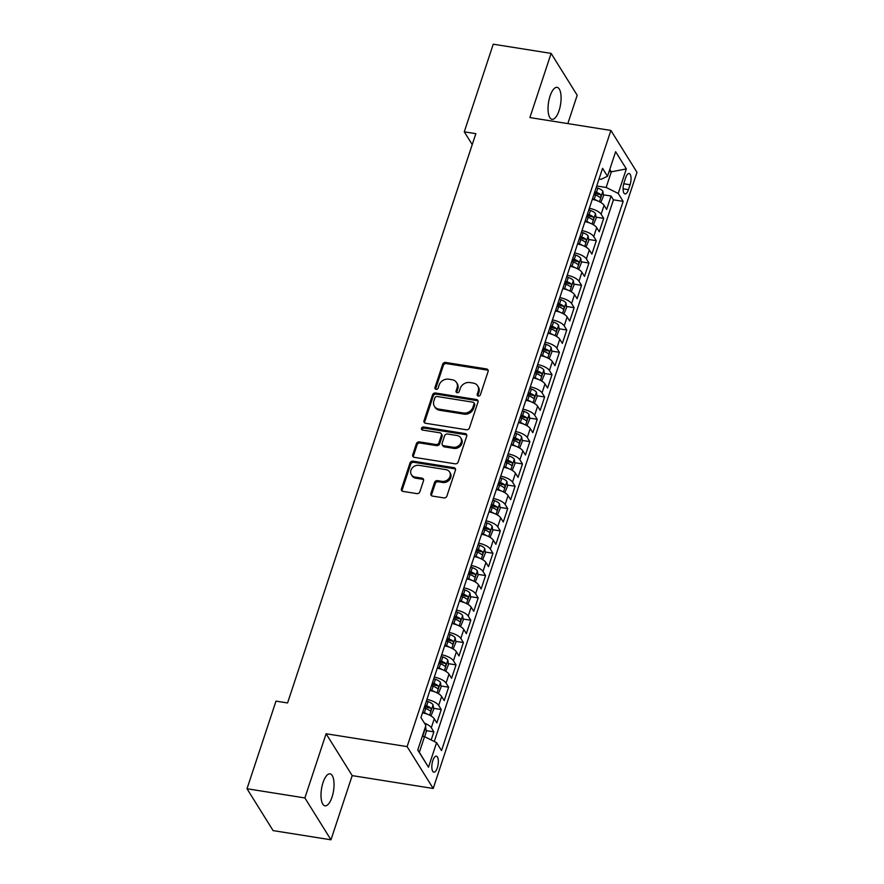 <?xml version="1.0" encoding="UTF-8"?>
<svg xmlns="http://www.w3.org/2000/svg" width="884" height="884" viewBox="0 0 884 884"><rect width="100%" height="100%" fill="white"/><g stroke="black" fill="none" stroke-linecap="round" stroke-linejoin="round"><path stroke-width="1.33" d="M478.299 396.054A1.735 1.481 -31.9 0 0 480.399 394.772L488.101 371.49A2.486 2.111 -31.9 0 0 486.554 368.937L445.658 362.451A2.486 2.111 -31.9 0 0 442.663 364.274L434.961 387.557A1.735 1.481 -31.9 0 0 438.144 388.065L439.138 385.048A7.945 6.752 -31.9 0 1 448.729 379.192L452.133 379.733A7.945 6.752 -31.9 0 1 456.553 382.551A7.945 6.752 -31.9 0 1 457.083 387.899L456.089 390.916A1.735 1.481 -31.9 0 0 459.271 391.424L460.266 388.407A7.945 6.752 -31.9 0 1 469.857 382.551L473.26 383.092A7.945 6.752 -31.9 0 1 477.68 385.899A7.945 6.752 -31.9 0 1 478.211 391.258L477.216 394.275A1.735 1.481 -31.9 0 0 478.299 396.054M332.03 797.092A16.188 6.1 99 0 0 330.063 773.854A16.188 6.1 99 0 0 323.014 782.605A16.188 6.1 99 0 0 324.981 805.832A16.188 6.1 99 0 0 332.03 797.092M559.075 110.577A16.188 6.1 99 0 0 557.097 87.35A16.188 6.1 99 0 0 550.047 96.102A16.188 6.1 99 0 0 552.025 119.329A16.188 6.1 99 0 0 559.075 110.577M437.348 767.787A8.1 3.05 99 0 0 436.364 756.174A8.1 3.05 99 0 0 432.828 760.549A8.1 3.05 99 0 0 433.823 772.163A8.1 3.05 99 0 0 437.348 767.787M430.884 493.526A2.486 2.111 -31.9 0 0 432.431 496.079L443.901 497.902A2.486 2.111 -31.9 0 0 446.895 496.079L455.448 470.211A2.486 2.111 -31.9 0 0 453.901 467.658L413.005 461.172A2.486 2.111 -31.9 0 0 410.01 462.995L401.458 488.852A2.486 2.111 -31.9 0 0 403.005 491.405L416.861 493.615A2.486 2.111 -31.9 0 0 419.856 491.78L423.524 480.708A2.486 2.111 -31.9 0 0 421.977 478.156L415.104 477.073A6.641 5.647 -31.9 0 1 411.403 474.719A6.641 5.647 -31.9 0 1 412.143 468.1A6.641 5.647 -31.9 0 1 418.983 465.349L445.901 469.625A6.641 5.647 -31.9 0 1 449.602 471.968A6.641 5.647 -31.9 0 1 448.851 478.587A6.641 5.647 -31.9 0 1 442.022 481.349L437.536 480.631A2.486 2.111 -31.9 0 0 434.541 482.465L430.884 493.526L431.58 494.664A2.486 2.111 -31.9 0 0 431.502 495.703M326.108 733.753L304.881 797.943L247.012 788.749L273.101 830.606L330.97 839.8L352.197 775.611L433.204 788.484L407.115 746.615L326.108 733.753L352.197 775.611M567.826 123.594L577.197 95.251L551.119 53.394L529.892 117.572L610.899 130.445L407.115 746.615M551.119 53.394L493.25 44.2L464.277 131.826L472.233 144.6M247.012 788.749L275.996 701.122L287.565 702.957L475.846 133.661L464.277 131.826M466.443 429.757A2.486 2.111 -31.9 0 0 469.437 427.922L477.99 402.065A2.486 2.111 -31.9 0 0 476.443 399.513L435.547 393.015A2.486 2.111 -31.9 0 0 432.552 394.85L424 420.707A2.486 2.111 -31.9 0 0 425.547 423.259L466.443 429.757M466.719 436.143L458.166 462.001A2.486 2.111 -31.9 0 1 455.172 463.824L414.276 457.337A2.486 2.111 -31.9 0 1 412.729 454.785L416.386 443.713A2.486 2.111 -31.9 0 1 419.381 441.889L435.967 444.519A2.486 2.111 -31.9 0 0 438.961 442.685L441.392 435.348A2.486 2.111 -31.9 0 0 439.845 432.795L422.585 430.055A1.735 1.481 -31.9 0 1 423.591 426.983L465.172 433.591A2.486 2.111 -31.9 0 1 466.719 436.143M431.182 739.974L433.878 731.853L426.198 730.626M424.43 723.145A10.122 3.735 18.3 0 1 431.304 727.72L434.254 718.791L436.829 722.924L441.26 709.52L433.58 708.305M424.475 706.857L426.839 707.233M426.928 699.454A10.122 3.735 18.3 0 1 438.685 705.399L441.635 696.47L444.21 700.592L448.641 687.199L440.961 685.984M431.856 684.536L434.221 684.912M434.309 677.133A10.122 3.735 18.3 0 1 446.066 683.067L449.017 674.138L451.591 678.271L456.022 664.879L448.354 663.652M439.238 662.204L441.602 662.58M441.691 654.801A10.122 3.735 18.3 0 1 453.448 660.746L456.409 651.817L458.973 655.939L463.404 642.546L455.735 641.331M446.619 639.883L448.984 640.259M449.072 632.48A10.122 3.735 18.3 0 1 460.829 638.425L463.791 629.485L466.365 633.618L470.796 620.225L463.117 619.01M454.011 617.562L456.365 617.938M456.453 610.148A10.122 3.735 18.3 0 1 468.222 616.093L471.172 607.164L473.747 611.297L478.178 597.893L470.498 596.678M461.393 595.23L463.757 595.606M463.846 587.827A10.122 3.735 18.3 0 1 475.603 593.772L478.553 584.843L481.128 588.965L485.559 575.572L477.879 574.357M468.774 572.909L471.139 573.285M471.227 565.506A10.122 3.735 18.3 0 1 482.984 571.44L485.935 562.511L488.509 566.644L492.941 553.251L485.261 552.025M476.156 550.577L478.52 550.953M478.609 543.174A10.122 3.735 18.3 0 1 490.366 549.119L493.316 540.19L495.891 544.312L500.322 530.919L492.653 529.704M483.537 528.256L485.902 528.632M485.99 520.853A10.122 3.735 18.3 0 1 497.747 526.798L500.709 517.858L503.283 521.991L507.703 508.598L500.035 507.383M490.929 505.935L493.283 506.311M493.371 498.521A10.122 3.735 18.3 0 1 505.14 504.466L508.09 495.537L510.665 499.67L515.096 486.266L507.416 485.051M498.311 483.603L500.664 483.979M500.753 476.2A10.122 3.735 18.3 0 1 512.521 482.145L515.471 473.216L518.046 477.338L522.477 463.945L514.797 462.73M505.692 461.282L508.057 461.658M508.145 453.879A10.122 3.735 18.3 0 1 519.903 459.813L522.853 450.884L525.428 455.017L529.859 441.624L522.179 440.398M513.074 438.95L515.438 439.326M515.527 431.547A10.122 3.735 18.3 0 1 527.284 437.492L530.234 428.563L532.809 432.696L537.24 419.292L529.571 418.077M520.455 416.629L522.82 417.005M522.908 409.226A10.122 3.735 18.3 0 1 534.665 415.171L537.627 406.231L540.19 410.364L544.621 396.971L536.953 395.756M527.836 394.308L530.201 394.684M530.289 386.894A10.122 3.735 18.3 0 1 542.047 392.839L545.008 383.91L547.583 388.043L552.014 374.639L544.334 373.424M535.229 371.976L537.582 372.352M537.671 364.573A10.122 3.735 18.3 0 1 549.439 370.518L552.389 361.589L554.964 365.711L559.395 352.318L551.715 351.103M542.61 349.655L544.975 350.031M545.063 342.252A10.122 3.735 18.3 0 1 556.821 348.186L559.771 339.257L562.346 343.39L566.777 329.997L559.097 328.771M549.992 327.323L552.356 327.699M552.445 319.92A10.122 3.735 18.3 0 1 564.202 325.864L567.152 316.936L569.727 321.069L574.158 307.665L566.478 306.45M557.373 305.002L559.738 305.378M559.826 297.599A10.122 3.735 18.3 0 1 571.583 303.543L574.534 294.604L577.108 298.737L581.539 285.344L573.871 284.129M564.754 282.681L567.119 283.057M567.208 275.267A10.122 3.735 18.3 0 1 578.965 281.211L581.926 272.283L584.501 276.416L588.921 263.012L581.252 261.797M572.147 260.349L574.501 260.725M574.589 252.946A10.122 3.735 18.3 0 1 586.357 258.89L589.308 249.962L591.882 254.084L596.313 240.691L588.634 239.476M579.528 238.028L581.893 238.404M581.97 230.625A10.122 3.735 18.3 0 1 593.739 236.558L596.689 227.63L599.264 231.763L603.695 218.37L601.12 214.237A10.122 3.735 -161.7 0 0 589.363 208.292M586.91 215.696L589.274 216.072M596.015 217.144L603.695 218.37M625.684 177.75L624.06 182.657A7.845 2.95 99 0 0 625.021 193.916A7.845 2.95 99 0 0 628.436 189.673L630.06 184.767A7.845 2.95 99 0 0 629.099 173.507A7.845 2.95 99 0 0 625.684 177.75M433.204 788.484L636.988 172.303L610.899 130.445M417.812 749.842L419.347 752.295L424.519 736.659L436.597 742.659L441.525 750.582L623.154 201.375L618.225 193.452L606.148 187.463L596.744 185.972M436.597 742.659L428.475 767.213L417.756 750.019L425.878 725.466L420.939 717.543L602.568 168.336L607.507 176.259L615.629 151.705L626.347 168.899L618.225 193.452M434.287 741.521L613.441 199.828L611.076 196.038L606.645 209.442L604.07 205.309A10.122 3.735 -161.7 0 0 592.313 199.364M593.739 236.558L596.313 240.691M586.357 258.89L588.921 263.012M578.965 281.211L581.539 285.344M571.583 303.543L574.158 307.665M564.202 325.864L566.777 329.997M556.821 348.186L559.395 352.318M549.439 370.518L552.014 374.639M542.047 392.839L544.621 396.971M534.665 415.171L537.24 419.292M527.284 437.492L529.859 441.624M519.903 459.813L522.477 463.945M512.521 482.145L515.096 486.266M505.14 504.466L507.703 508.598M497.747 526.798L500.322 530.919M490.366 549.119L492.941 553.251M482.984 571.44L485.559 575.572M475.603 593.772L478.178 597.893M468.222 616.093L470.796 620.225M460.829 638.425L463.404 642.546M453.448 660.746L456.022 664.879M446.066 683.067L448.641 687.199M438.685 705.399L441.26 709.52M431.304 727.72L433.878 731.853M424.519 736.659L422.287 736.306M606.148 187.463L611.319 171.827L609.783 169.374M609.087 171.474L611.319 171.827L626.347 168.899M599.054 178.999L601.065 179.319L607.507 176.259M304.881 797.943L330.97 839.8M594.291 193.375L596.656 193.751M603.396 194.823L611.076 196.038M613.441 199.828L623.154 201.375M596.689 227.63A10.122 3.735 -161.7 0 0 584.932 221.685M589.308 249.962A10.122 3.735 -161.7 0 0 577.55 244.017M581.926 272.283A10.122 3.735 -161.7 0 0 570.158 266.338M574.534 294.604A10.122 3.735 -161.7 0 0 562.777 288.67M567.152 316.936A10.122 3.735 -161.7 0 0 555.395 310.991M559.771 339.257A10.122 3.735 -161.7 0 0 548.014 333.312M552.389 361.589A10.122 3.735 -161.7 0 0 540.632 355.644M545.008 383.91A10.122 3.735 -161.7 0 0 533.24 377.965M537.627 406.231A10.122 3.735 -161.7 0 0 525.858 400.297M530.234 428.563A10.122 3.735 -161.7 0 0 518.477 422.618M522.853 450.884A10.122 3.735 -161.7 0 0 511.096 444.939M515.471 473.216A10.122 3.735 -161.7 0 0 503.714 467.271M508.09 495.537A10.122 3.735 -161.7 0 0 496.333 489.592M500.709 517.858A10.122 3.735 -161.7 0 0 488.94 511.924M493.316 540.19A10.122 3.735 -161.7 0 0 481.559 534.245M485.935 562.511A10.122 3.735 -161.7 0 0 474.178 556.566M478.553 584.843A10.122 3.735 -161.7 0 0 466.796 578.898M471.172 607.164A10.122 3.735 -161.7 0 0 459.415 601.219M463.791 629.485A10.122 3.735 -161.7 0 0 452.022 623.551M456.409 651.817A10.122 3.735 -161.7 0 0 444.641 645.872M449.017 674.138A10.122 3.735 -161.7 0 0 437.26 668.194M441.635 696.47A10.122 3.735 -161.7 0 0 429.878 690.526M434.254 718.791A10.122 3.735 -161.7 0 0 422.497 712.847M428.475 767.213L419.347 752.295M477.846 395.91A1.735 1.481 -31.9 0 1 477.924 395.402L478.918 392.386A7.945 6.752 -31.9 0 0 478.388 387.037L477.68 385.899M456.553 382.551L457.26 383.678A7.945 6.752 -31.9 0 1 457.79 389.037L456.796 392.043A1.735 1.481 -31.9 0 0 456.719 392.551M488.178 370.451A2.486 2.111 -31.9 0 0 487.25 370.076L446.365 363.578A2.486 2.111 -31.9 0 0 443.359 365.412L435.668 388.695A1.735 1.481 -31.9 0 0 435.58 389.203M478.067 401.027A2.486 2.111 -31.9 0 0 477.139 400.64L436.254 394.142A2.486 2.111 -31.9 0 0 433.259 395.977L424.707 421.834A2.486 2.111 -31.9 0 0 424.618 422.872M474.012 403.966A1.735 1.481 -31.9 0 0 472.929 402.187L437.027 396.485A1.735 1.481 -31.9 0 0 434.928 397.767L433.878 400.938A7.945 6.752 -31.9 0 0 434.409 406.297A7.945 6.752 -31.9 0 0 438.829 409.104L463.371 413.005A7.945 6.752 -31.9 0 0 472.962 407.148L474.012 403.966L474.719 405.104A1.735 1.481 -31.9 0 0 474.597 403.933L473.89 402.795M434.409 406.297L435.116 407.425A7.945 6.752 -31.9 0 0 439.536 410.242L438.829 409.104M474.719 405.104L473.658 408.275A7.945 6.752 -31.9 0 1 464.078 414.132L439.536 410.242M441.226 433.668L441.934 434.806A2.486 2.111 -31.9 0 1 442.099 436.475L439.668 443.823A2.486 2.111 -31.9 0 1 436.674 445.647L420.088 443.017A2.486 2.111 -31.9 0 0 417.093 444.851L413.436 455.912A2.486 2.111 -31.9 0 0 413.347 456.951M466.796 435.094A2.486 2.111 -31.9 0 0 465.879 434.718L424.298 428.11A1.735 1.481 -31.9 0 0 422.121 429.9M453.183 447.249A6.641 5.647 -31.9 0 0 460.012 444.497A6.641 5.647 -31.9 0 0 460.752 437.878A6.641 5.647 -31.9 0 0 457.05 435.525L447.569 434.022A2.486 2.111 -31.9 0 0 444.575 435.856L442.144 443.193A2.486 2.111 -31.9 0 0 443.691 445.746L453.183 447.249L453.879 448.387A6.641 5.647 -31.9 0 0 460.719 445.624A6.641 5.647 -31.9 0 0 461.459 439.005L460.752 437.878M442.309 444.862L443.017 446A2.486 2.111 -31.9 0 0 444.398 446.873L443.691 445.746M453.879 448.387L444.398 446.873M449.602 471.968L450.299 473.106A6.641 5.647 -31.9 0 1 449.558 479.725A6.641 5.647 -31.9 0 1 442.729 482.476L438.243 481.769A2.486 2.111 -31.9 0 0 435.248 483.592L431.58 494.664M411.403 474.719L412.11 475.857A6.641 5.647 -31.9 0 0 415.8 478.2L415.104 477.073M423.602 479.669A2.486 2.111 -31.9 0 0 422.674 479.294L415.8 478.2M455.525 469.172A2.486 2.111 -31.9 0 0 454.608 468.796L413.712 462.299A2.486 2.111 -31.9 0 0 410.717 464.133L402.165 489.99A2.486 2.111 -31.9 0 0 402.087 491.029M600.811 202.458L603.54 195.773L602.866 191.275A6.707 2.475 -161.7 0 0 597.86 188.115L596.225 187.541M597.319 200.778A6.707 2.475 -161.7 0 0 594.17 199.276L592.534 198.701M593.938 194.469L595.573 195.032A6.707 2.475 18.3 0 1 599.761 197.298C600.987 197.342 601.275 196.447 600.656 194.624A6.707 2.475 -161.7 0 0 596.457 192.358L594.821 191.784M594.435 192.933L595.926 193.452A3.414 1.26 18.3 0 1 597.319 194.093L600.656 194.624M593.418 224.79L596.159 218.094L595.484 213.597A6.707 2.475 -161.7 0 0 590.479 210.436L588.843 209.873M589.937 223.1A6.707 2.475 -161.7 0 0 586.777 221.608L585.142 221.033M586.545 216.79L588.18 217.365A6.707 2.475 18.3 0 1 592.379 219.63C593.595 219.663 593.893 218.779 593.263 216.945A6.707 2.475 -161.7 0 0 589.076 214.679L587.44 214.105M587.053 215.265L588.534 215.784A3.414 1.26 18.3 0 1 589.937 216.414L593.263 216.945M586.037 247.111L588.777 240.426L588.103 235.929A6.707 2.475 -161.7 0 0 583.086 232.768L581.451 232.194M582.545 245.42A6.707 2.475 -161.7 0 0 579.396 243.929L577.76 243.354M579.164 239.111L580.799 239.686A6.707 2.475 18.3 0 1 584.998 241.951C586.214 241.995 586.512 241.1 585.882 239.277A6.707 2.475 -161.7 0 0 581.683 237.011L580.048 236.437M579.672 237.586L581.153 238.105A3.414 1.26 18.3 0 1 582.556 238.746L585.882 239.277M578.655 269.432L581.396 262.747L580.722 258.25A6.707 2.475 -161.7 0 0 575.705 255.089L574.07 254.515M575.164 267.753A6.707 2.475 -161.7 0 0 572.014 266.25L570.379 265.686M571.782 261.443L573.418 262.018A6.707 2.475 18.3 0 1 577.617 264.283C578.832 264.316 579.13 263.421 578.501 261.598A6.707 2.475 -161.7 0 0 574.302 259.332L572.666 258.758M572.291 259.918L573.771 260.437A3.414 1.26 18.3 0 1 575.175 261.067L578.501 261.598M571.274 291.764L574.003 285.068L573.34 280.582A6.707 2.475 -161.7 0 0 568.324 277.421L566.688 276.847M567.782 290.074A6.707 2.475 -161.7 0 0 564.633 288.582L562.997 288.007M564.401 283.764L566.036 284.339A6.707 2.475 18.3 0 1 570.235 286.604C571.451 286.648 571.749 285.753 571.119 283.93A6.707 2.475 -161.7 0 0 566.92 281.664L565.285 281.09M564.909 282.239L566.39 282.758A3.414 1.26 18.3 0 1 567.793 283.399L571.119 283.93M563.893 314.085L566.622 307.4L565.948 302.903A6.707 2.475 -161.7 0 0 560.942 299.742L559.307 299.168M560.401 312.406A6.707 2.475 -161.7 0 0 557.251 310.903L555.616 310.328M557.019 306.085L558.655 306.66A6.707 2.475 18.3 0 1 562.854 308.925C564.069 308.969 564.357 308.074 563.738 306.251A6.707 2.475 -161.7 0 0 559.539 303.986L557.903 303.411M557.517 304.56L559.008 305.079A3.414 1.26 18.3 0 1 560.401 305.72L563.738 306.251M556.5 336.417L559.24 329.721L558.566 325.224A6.707 2.475 -161.7 0 0 553.561 322.063L551.925 321.5M553.019 334.727A6.707 2.475 -161.7 0 0 549.87 333.235L548.235 332.66M549.627 328.417L551.262 328.992A6.707 2.475 18.3 0 1 555.461 331.257C556.688 331.29 556.975 330.406 556.356 328.572A6.707 2.475 -161.7 0 0 552.157 326.307L550.522 325.732M550.135 326.892L551.616 327.411A3.414 1.26 18.3 0 1 553.019 328.041L556.356 328.572M549.119 358.738L551.859 352.053L551.185 347.556A6.707 2.475 -161.7 0 0 546.168 344.395L544.533 343.821M545.638 357.048A6.707 2.475 -161.7 0 0 542.478 355.556L540.842 354.981M542.246 350.738L543.881 351.313A6.707 2.475 18.3 0 1 548.08 353.578C549.296 353.622 549.594 352.727 548.964 350.904A6.707 2.475 -161.7 0 0 544.765 348.639L543.13 348.064M542.754 349.213L544.235 349.733A3.414 1.26 18.3 0 1 545.638 350.373L548.964 350.904M541.737 381.059L544.478 374.374L543.804 369.877A6.707 2.475 -161.7 0 0 538.787 366.716L537.152 366.142M538.245 379.38A6.707 2.475 -161.7 0 0 535.096 377.877L533.461 377.313M534.864 373.07L536.5 373.645A6.707 2.475 18.3 0 1 540.699 375.91C541.914 375.943 542.212 375.048 541.583 373.225A6.707 2.475 -161.7 0 0 537.384 370.96L535.748 370.385M535.372 371.545L536.853 372.065A3.414 1.26 18.3 0 1 538.257 372.694L541.583 373.225M534.356 403.391L537.096 396.695L536.422 392.198A6.707 2.475 -161.7 0 0 531.406 389.048L529.77 388.474M530.864 401.701A6.707 2.475 -161.7 0 0 527.715 400.209L526.079 399.634M527.483 395.391L529.118 395.966A6.707 2.475 18.3 0 1 533.317 398.231C534.533 398.275 534.831 397.38 534.201 395.546A6.707 2.475 -161.7 0 0 530.002 393.292L528.367 392.717M527.991 393.866L529.472 394.386A3.414 1.26 18.3 0 1 530.875 395.026L534.201 395.546M526.974 425.712L529.704 419.027L529.03 414.53A6.707 2.475 -161.7 0 0 524.024 411.369L522.389 410.795M523.483 424.033A6.707 2.475 -161.7 0 0 520.333 422.53L518.698 421.955M520.101 417.712L521.737 418.287A6.707 2.475 18.3 0 1 525.936 420.552C527.151 420.596 527.45 419.701 526.82 417.878A6.707 2.475 -161.7 0 0 522.621 415.613L520.985 415.038M520.599 416.187L522.09 416.707A3.414 1.26 18.3 0 1 523.483 417.347L526.82 417.878M519.593 448.044L522.322 441.348L521.648 436.851A6.707 2.475 -161.7 0 0 516.643 433.69L515.007 433.127M516.101 446.354A6.707 2.475 -161.7 0 0 512.952 444.862L511.317 444.287M512.72 440.044L514.355 440.619A6.707 2.475 18.3 0 1 518.543 442.884C519.77 442.917 520.057 442.033 519.438 440.199A6.707 2.475 -161.7 0 0 515.239 437.934L513.604 437.359M513.217 438.519L514.709 439.039A3.414 1.26 18.3 0 1 516.101 439.668L519.438 440.199M512.201 470.365L514.941 463.68L514.267 459.183A6.707 2.475 -161.7 0 0 509.261 456.022L507.626 455.448M508.72 468.675A6.707 2.475 -161.7 0 0 505.56 467.183L503.924 466.608M505.328 462.365L506.963 462.94A6.707 2.475 18.3 0 1 511.162 465.205C512.377 465.249 512.676 464.354 512.046 462.531A6.707 2.475 -161.7 0 0 507.858 460.266L506.223 459.691M505.836 460.84L507.317 461.36A3.414 1.26 18.3 0 1 508.72 462.001L512.046 462.531M504.819 492.686L507.56 486.001L506.886 481.504A6.707 2.475 -161.7 0 0 501.869 478.343L500.233 477.769M501.327 491.007A6.707 2.475 -161.7 0 0 498.178 489.504L496.543 488.94M497.946 484.697L499.582 485.272A6.707 2.475 18.3 0 1 503.781 487.537C504.996 487.57 505.294 486.675 504.665 484.852A6.707 2.475 -161.7 0 0 500.466 482.587L498.83 482.012M498.454 483.172L499.935 483.692A3.414 1.26 18.3 0 1 501.338 484.322L504.665 484.852M497.438 515.018L500.178 508.322L499.504 503.825A6.707 2.475 -161.7 0 0 494.488 500.675L492.852 500.101M493.946 513.328A6.707 2.475 -161.7 0 0 490.797 511.836L489.161 511.261M490.565 507.018L492.2 507.593A6.707 2.475 18.3 0 1 496.399 509.858C497.615 509.902 497.913 509.007 497.283 507.173A6.707 2.475 -161.7 0 0 493.084 504.919L491.449 504.344M491.073 505.493L492.554 506.013A3.414 1.26 18.3 0 1 493.957 506.654L497.283 507.173M490.056 537.339L492.786 530.654L492.123 526.157A6.707 2.475 -161.7 0 0 487.106 522.996L485.471 522.422M486.565 535.66A6.707 2.475 -161.7 0 0 483.415 534.157L481.78 533.582M483.183 529.339L484.819 529.914A6.707 2.475 18.3 0 1 489.018 532.179C490.233 532.223 490.532 531.328 489.902 529.505A6.707 2.475 -161.7 0 0 485.703 527.24L484.067 526.665M483.692 527.814L485.172 528.334A3.414 1.26 18.3 0 1 486.576 528.975L489.902 529.505M482.675 559.671L485.404 552.975L484.73 548.478A6.707 2.475 -161.7 0 0 479.725 545.317L478.089 544.754M479.183 557.981A6.707 2.475 -161.7 0 0 476.034 556.489L474.399 555.914M475.802 551.671L477.437 552.246A6.707 2.475 18.3 0 1 481.636 554.511C482.852 554.544 483.139 553.66 482.52 551.826A6.707 2.475 -161.7 0 0 478.321 549.561L476.686 548.986M476.299 550.146L477.791 550.666A3.414 1.26 18.3 0 1 479.183 551.296L482.52 551.826M475.283 581.992L478.023 575.296L477.349 570.81A6.707 2.475 -161.7 0 0 472.343 567.65L470.708 567.075M471.802 580.302A6.707 2.475 -161.7 0 0 468.653 578.81L467.017 578.235M468.409 573.992L470.045 574.567A6.707 2.475 18.3 0 1 474.244 576.832C475.47 576.876 475.758 575.981 475.139 574.158A6.707 2.475 -161.7 0 0 470.94 571.893L469.305 571.318M468.918 572.467L470.398 572.987A3.414 1.26 18.3 0 1 471.802 573.628L475.139 574.158M467.901 604.313L470.642 597.628L469.968 593.131A6.707 2.475 -161.7 0 0 464.951 589.971L463.315 589.396M464.42 602.634A6.707 2.475 -161.7 0 0 461.26 601.131L459.625 600.567M461.028 596.324L462.663 596.899A6.707 2.475 18.3 0 1 466.863 599.164C468.078 599.197 468.376 598.302 467.747 596.479A6.707 2.475 -161.7 0 0 463.548 594.214L461.912 593.639M461.536 594.788L463.017 595.319A3.414 1.26 18.3 0 1 464.42 595.949L467.747 596.479M460.52 626.645L463.26 619.949L462.586 615.452A6.707 2.475 -161.7 0 0 457.569 612.303L455.934 611.728M457.028 624.955A6.707 2.475 -161.7 0 0 453.879 623.463L452.243 622.889M453.647 618.645L455.282 619.22A6.707 2.475 18.3 0 1 459.481 621.485C460.697 621.529 460.995 620.634 460.365 618.8A6.707 2.475 -161.7 0 0 456.166 616.546L454.531 615.971M454.155 617.12L455.636 617.64A3.414 1.26 18.3 0 1 457.039 618.281L460.365 618.8M453.138 648.966L455.879 642.281L455.205 637.784A6.707 2.475 -161.7 0 0 450.188 634.624L448.553 634.049M449.647 647.276A6.707 2.475 -161.7 0 0 446.497 645.784L444.862 645.209M446.265 640.966L447.901 641.541A6.707 2.475 18.3 0 1 452.1 643.806C453.315 643.85 453.614 642.955 452.984 641.132A6.707 2.475 -161.7 0 0 448.785 638.867L447.149 638.292M446.774 639.441L448.254 639.961A3.414 1.26 18.3 0 1 449.658 640.602L452.984 641.132M445.757 671.299L448.486 664.602L447.812 660.105A6.707 2.475 -161.7 0 0 442.807 656.945L441.171 656.37M442.265 669.608A6.707 2.475 -161.7 0 0 439.116 668.116L437.481 667.542M438.884 663.298L440.519 663.873A6.707 2.475 18.3 0 1 444.718 666.138C445.934 666.171 446.232 665.287 445.602 663.453A6.707 2.475 -161.7 0 0 441.403 661.188L439.768 660.613M439.381 661.773L440.873 662.293A3.414 1.26 18.3 0 1 442.265 662.923L445.602 663.453M438.376 693.62L441.105 686.923L440.431 682.437A6.707 2.475 -161.7 0 0 435.425 679.277L433.79 678.702M434.884 691.929A6.707 2.475 -161.7 0 0 431.735 690.437L430.099 689.863M431.502 685.619L433.138 686.194A6.707 2.475 18.3 0 1 437.326 688.459C438.552 688.503 438.84 687.608 438.221 685.785A6.707 2.475 -161.7 0 0 434.022 683.52L432.387 682.945M432 684.094L433.492 684.614A3.414 1.26 18.3 0 1 434.884 685.255L438.221 685.785M430.983 715.941L433.724 709.255L433.049 704.758A6.707 2.475 -161.7 0 0 428.044 701.598L426.408 701.023M427.502 714.261A6.707 2.475 -161.7 0 0 424.342 712.758L422.707 712.184M424.11 707.951L425.745 708.526A6.707 2.475 18.3 0 1 429.944 710.78C431.16 710.824 431.458 709.929 430.828 708.106A6.707 2.475 -161.7 0 0 426.641 705.841L425.005 705.266M424.618 706.415L426.099 706.946A3.414 1.26 18.3 0 1 427.502 707.576L430.828 708.106M424.64 736.726L426.342 731.576L425.668 727.079A6.707 2.475 -161.7 0 0 425.436 726.781M423.337 733.145L423.856 731.576M601.12 214.237L604.07 205.309M623.739 183.762L630.06 184.767M623.076 188.822L628.436 189.673M478.918 392.386L478.211 391.258M456.796 392.043L456.089 390.916M457.79 389.037L457.083 387.899M435.668 388.695L434.961 387.557M443.359 365.412L442.663 364.274M446.365 363.578L445.658 362.451M487.25 370.076L486.554 368.937M477.924 395.402L477.216 394.275M424.707 421.834L424 420.707M433.259 395.977L432.552 394.85M436.254 394.142L435.547 393.015M477.139 400.64L476.443 399.513M464.078 414.132L463.371 413.005M473.658 408.275L472.962 407.148M413.436 455.912L412.729 454.785M417.093 444.851L416.386 443.713M420.088 443.017L419.381 441.889M436.674 445.647L435.967 444.519M439.668 443.823L438.961 442.685M442.099 436.475L441.392 435.348M424.298 428.11L423.591 426.983M465.879 434.718L465.172 433.591M435.248 483.592L434.541 482.465M438.243 481.769L437.536 480.631M442.729 482.476L442.022 481.349M422.674 479.294L421.977 478.156M402.165 489.99L401.458 488.852M410.717 464.133L410.01 462.995M413.712 462.299L413.005 461.172M454.608 468.796L453.901 467.658M599.462 201.729L602.888 191.386M596.457 192.358L597.86 188.115M594.17 199.276L595.573 195.032M592.081 224.05L595.507 213.718M589.076 214.679L590.479 210.436M586.777 221.608L588.18 217.365M584.7 246.382L588.125 236.039M581.683 237.011L583.086 232.768M579.396 243.929L580.799 239.686M577.318 268.703L580.733 258.36M574.302 259.332L575.705 255.089M572.014 266.25L573.418 262.018M569.937 291.024L573.351 280.692M566.92 281.664L568.324 277.421M564.633 288.582L566.036 284.339M562.556 313.356L565.97 303.013M559.539 303.986L560.942 299.742M557.251 310.903L558.655 306.66M555.163 335.677L558.589 325.334M552.157 326.307L553.561 322.063M549.87 333.235L551.262 328.992M547.782 358.009L551.207 347.666M544.765 348.639L546.168 344.395M542.478 355.556L543.881 351.313M540.4 380.33L543.815 369.987M537.384 370.96L538.787 366.716M535.096 377.877L536.5 373.645M533.019 402.651L536.433 392.319M530.002 393.292L531.406 389.048M527.715 400.209L529.118 395.966M525.637 424.983L529.052 414.64M522.621 415.613L524.024 411.369M520.333 422.53L521.737 418.287M518.245 447.304L521.671 436.961M515.239 437.934L516.643 433.69M512.952 444.862L514.355 440.619M510.864 469.636L514.289 459.293M507.858 460.266L509.261 456.022M505.56 467.183L506.963 462.94M503.482 491.957L506.908 481.614M500.466 482.587L501.869 478.343M498.178 489.504L499.582 485.272M496.101 514.278L499.515 503.946M493.084 504.919L494.488 500.675M490.797 511.836L492.2 507.593M488.719 536.61L492.134 526.267M485.703 527.24L487.106 522.996M483.415 534.157L484.819 529.914M481.338 558.931L484.752 548.588M478.321 549.561L479.725 545.317M476.034 556.489L477.437 552.246M473.946 581.263L477.371 570.92M470.94 571.893L472.343 567.65M468.653 578.81L470.045 574.567M466.564 603.584L469.99 593.241M463.548 594.214L464.951 589.971M461.26 601.131L462.663 596.899M459.183 625.905L462.597 615.573M456.166 616.546L457.569 612.303M453.879 623.463L455.282 619.22M451.801 648.237L455.216 637.894M448.785 638.867L450.188 634.624M446.497 645.784L447.901 641.541M444.42 670.558L447.834 660.215M441.403 661.188L442.807 656.945M439.116 668.116L440.519 663.873M437.027 692.89L440.453 682.547M434.022 683.52L435.425 679.277M431.735 690.437L433.138 686.194M429.646 715.211L433.072 704.868M426.641 705.841L428.044 701.598M424.342 712.758L425.745 708.526M422.651 736.372L425.69 727.201"/></g></svg>

